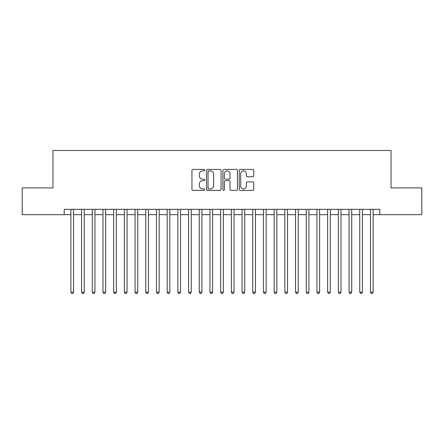<?xml version="1.0" encoding="UTF-8"?>
<svg xmlns="http://www.w3.org/2000/svg" width="444" height="444" viewBox="0 0 444 444"><rect width="100%" height="100%" fill="white"/><g stroke="black" fill="none" stroke-linecap="round" stroke-linejoin="round"><path stroke-width="0.67" d="M204.884 170.135A0.733 0.733 0 0 0 204.146 169.397L192.99 169.397A1.049 1.049 0 0 0 191.941 170.446L191.941 189.349A1.049 1.049 0 0 0 192.99 190.404L204.146 190.404A0.733 0.733 0 0 0 204.884 189.666A0.733 0.733 0 0 0 204.146 188.933L202.703 188.933A3.358 3.358 0 0 1 199.345 185.57L199.345 183.994A3.358 3.358 0 0 1 202.703 180.636L204.146 180.636A0.733 0.733 0 0 0 204.884 179.898A0.733 0.733 0 0 0 204.146 179.165L202.703 179.165A3.358 3.358 0 0 1 199.345 175.807L199.345 174.231A3.358 3.358 0 0 1 202.703 170.868L204.146 170.868A0.733 0.733 0 0 0 204.884 170.135M252.692 176.801A1.049 1.049 0 0 0 253.74 175.752L253.74 170.446A1.049 1.049 0 0 0 252.692 169.397L240.298 169.397A1.049 1.049 0 0 0 239.249 170.446L239.249 189.349A1.049 1.049 0 0 0 240.298 190.404L252.692 190.404A1.049 1.049 0 0 0 253.74 189.349L253.74 182.945A1.049 1.049 0 0 0 252.692 181.896L247.386 181.896A1.049 1.049 0 0 0 246.337 182.945L246.337 186.125A2.808 2.808 0 0 1 243.528 188.933A2.808 2.808 0 0 1 240.72 186.125L240.72 173.676A2.808 2.808 0 0 1 243.528 170.868A2.808 2.808 0 0 1 246.337 173.676L246.337 175.752A1.049 1.049 0 0 0 247.386 176.801L252.692 176.801M64.191 214.674L22.2 214.674L22.2 187.923L52.958 187.923L52.958 150.477L391.042 150.477L391.042 187.923L421.8 187.923L421.8 214.674L379.809 214.674L379.809 209.324L64.191 209.324L64.191 214.674L70.879 214.674M221.079 170.446A1.049 1.049 0 0 0 220.03 169.397L207.637 169.397A1.049 1.049 0 0 0 206.588 170.446L206.588 189.349A1.049 1.049 0 0 0 207.637 190.404L220.03 190.404A1.049 1.049 0 0 0 221.079 189.349L221.079 170.446M223.97 169.397L236.363 169.397A1.049 1.049 0 0 1 237.412 170.446L237.412 189.349A1.049 1.049 0 0 1 236.363 190.404L231.058 190.404A1.049 1.049 0 0 1 230.009 189.349L230.009 181.685A1.049 1.049 0 0 0 228.96 180.636L225.441 180.636A1.049 1.049 0 0 0 224.387 181.685L224.387 189.666A0.733 0.733 0 0 1 223.654 190.404A0.733 0.733 0 0 1 222.921 189.666L222.921 170.446A1.049 1.049 0 0 1 223.97 169.397M73.554 214.674L81.579 214.674M84.255 214.674L92.28 214.674M94.949 214.674L102.975 214.674M105.65 214.674L113.675 214.674M116.35 214.674L124.376 214.674M127.051 214.674L135.07 214.674M137.745 214.674L145.771 214.674M148.446 214.674L156.471 214.674M159.146 214.674L167.166 214.674M169.841 214.674L177.866 214.674M180.542 214.674L188.567 214.674M191.242 214.674L199.267 214.674M201.942 214.674L209.962 214.674M212.637 214.674L220.662 214.674M223.338 214.674L231.363 214.674M234.038 214.674L242.058 214.674M244.733 214.674L252.758 214.674M255.433 214.674L263.459 214.674M266.134 214.674L274.159 214.674M276.834 214.674L284.854 214.674M287.529 214.674L295.554 214.674M298.229 214.674L306.255 214.674M308.93 214.674L316.949 214.674M319.625 214.674L327.65 214.674M330.325 214.674L338.35 214.674M341.025 214.674L349.051 214.674M351.72 214.674L359.745 214.674M362.421 214.674L370.446 214.674M373.121 214.674L379.809 214.674M208.797 170.868A0.733 0.733 0 0 0 208.058 171.606L208.058 188.195A0.733 0.733 0 0 0 208.797 188.933L210.317 188.933A3.358 3.358 0 0 0 213.675 185.57L213.675 174.231A3.358 3.358 0 0 0 210.317 170.868L208.797 170.868M230.009 173.732A2.808 2.808 0 0 0 227.2 170.923A2.808 2.808 0 0 0 224.387 173.732L224.387 178.116A1.049 1.049 0 0 0 225.441 179.165L228.96 179.165A1.049 1.049 0 0 0 230.009 178.116L230.009 173.732M73.554 209.324L73.554 292.13L70.879 292.13L70.879 209.324M73.554 292.13L72.749 293.523L71.684 293.523L70.879 292.13M84.255 209.324L84.255 292.13L81.579 292.13L81.579 209.324M84.255 292.13L83.45 293.523L82.379 293.523L81.579 292.13M94.949 209.324L94.949 292.13L92.28 292.13L92.28 209.324M94.949 292.13L94.15 293.523L93.079 293.523L92.28 292.13M105.65 209.324L105.65 292.13L102.975 292.13L102.975 209.324M105.65 292.13L104.851 293.523L103.779 293.523L102.975 292.13M116.35 209.324L116.35 292.13L113.675 292.13L113.675 209.324M116.35 292.13L115.545 293.523L114.48 293.523L113.675 292.13M127.051 209.324L127.051 292.13L124.376 292.13L124.376 209.324M127.051 292.13L126.246 293.523L125.175 293.523L124.376 292.13M137.745 209.324L137.745 292.13L135.07 292.13L135.07 209.324M137.745 292.13L136.946 293.523L135.875 293.523L135.07 292.13M148.446 209.324L148.446 292.13L145.771 292.13L145.771 209.324M148.446 292.13L147.641 293.523L146.576 293.523L145.771 292.13M159.146 209.324L159.146 292.13L156.471 292.13L156.471 209.324M159.146 292.13L158.342 293.523L157.27 293.523L156.471 292.13M169.841 209.324L169.841 292.13L167.166 292.13L167.166 209.324M169.841 292.13L169.042 293.523L167.971 293.523L167.166 292.13M180.542 209.324L180.542 292.13L177.866 292.13L177.866 209.324M180.542 292.13L179.742 293.523L178.671 293.523L177.866 292.13M191.242 209.324L191.242 292.13L188.567 292.13L188.567 209.324M191.242 292.13L190.437 293.523L189.366 293.523L188.567 292.13M201.942 209.324L201.942 292.13L199.267 292.13L199.267 209.324M201.942 292.13L201.138 293.523L200.066 293.523L199.267 292.13M212.637 209.324L212.637 292.13L209.962 292.13L209.962 209.324M212.637 292.13L211.838 293.523L210.767 293.523L209.962 292.13M223.338 209.324L223.338 292.13L220.662 292.13L220.662 209.324M223.338 292.13L222.533 293.523L221.467 293.523L220.662 292.13M234.038 209.324L234.038 292.13L231.363 292.13L231.363 209.324M234.038 292.13L233.233 293.523L232.162 293.523L231.363 292.13M244.733 209.324L244.733 292.13L242.058 292.13L242.058 209.324M244.733 292.13L243.934 293.523L242.862 293.523L242.058 292.13M255.433 209.324L255.433 292.13L252.758 292.13L252.758 209.324M255.433 292.13L254.634 293.523L253.563 293.523L252.758 292.13M266.134 209.324L266.134 292.13L263.459 292.13L263.459 209.324M266.134 292.13L265.329 293.523L264.258 293.523L263.459 292.13M276.834 209.324L276.834 292.13L274.159 292.13L274.159 209.324M276.834 292.13L276.029 293.523L274.958 293.523L274.159 292.13M287.529 209.324L287.529 292.13L284.854 292.13L284.854 209.324M287.529 292.13L286.73 293.523L285.659 293.523L284.854 292.13M298.229 209.324L298.229 292.13L295.554 292.13L295.554 209.324M298.229 292.13L297.425 293.523L296.359 293.523L295.554 292.13M308.93 209.324L308.93 292.13L306.255 292.13L306.255 209.324M308.93 292.13L308.125 293.523L307.054 293.523L306.255 292.13M319.625 209.324L319.625 292.13L316.949 292.13L316.949 209.324M319.625 292.13L318.825 293.523L317.754 293.523L316.949 292.13M330.325 209.324L330.325 292.13L327.65 292.13L327.65 209.324M330.325 292.13L329.52 293.523L328.455 293.523L327.65 292.13M341.025 209.324L341.025 292.13L338.35 292.13L338.35 209.324M341.025 292.13L340.221 293.523L339.149 293.523L338.35 292.13M351.72 209.324L351.72 292.13L349.051 292.13L349.051 209.324M351.72 292.13L350.921 293.523L349.85 293.523L349.051 292.13M362.421 209.324L362.421 292.13L359.745 292.13L359.745 209.324M362.421 292.13L361.621 293.523L360.55 293.523L359.745 292.13M373.121 209.324L373.121 292.13L370.446 292.13L370.446 209.324M373.121 292.13L372.316 293.523L371.251 293.523L370.446 292.13"/></g></svg>
